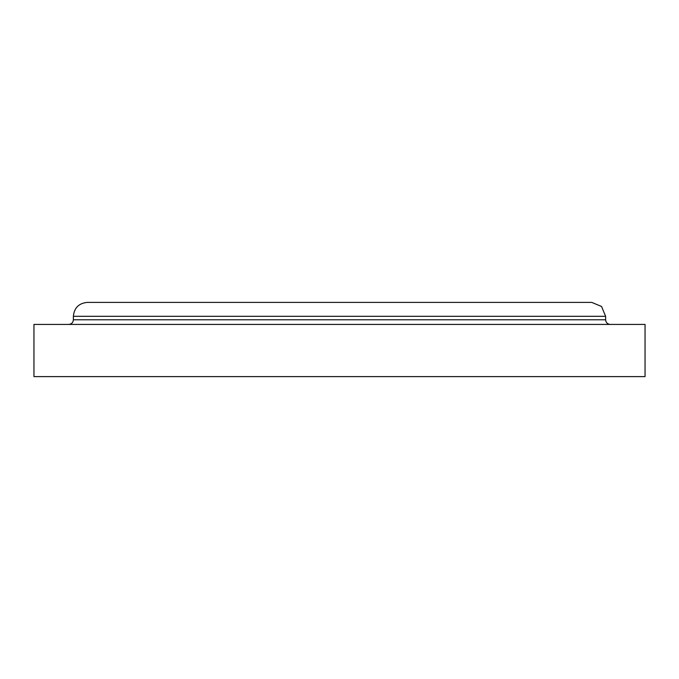 <?xml version="1.0" encoding="UTF-8"?>
<svg xmlns="http://www.w3.org/2000/svg" width="679" height="679" viewBox="0 0 679 679"><rect width="100%" height="100%" fill="white"/><g stroke="black" fill="none" stroke-linecap="round" stroke-linejoin="round"><path stroke-width="1.02" d="M605.626 316.312L73.374 316.312C74.198 307.859 78.84 303.216 87.294 302.393L591.706 302.393L601.543 306.467L605.626 316.312L605.626 319.784L73.374 319.784C73.128 322.576 71.584 324.121 68.74 324.426M610.26 324.426C607.442 324.155 605.897 322.601 605.626 319.784M645.05 324.426L33.95 324.426L33.95 376.607L645.05 376.607L645.05 324.426M73.374 316.312L73.374 319.784"/></g></svg>

